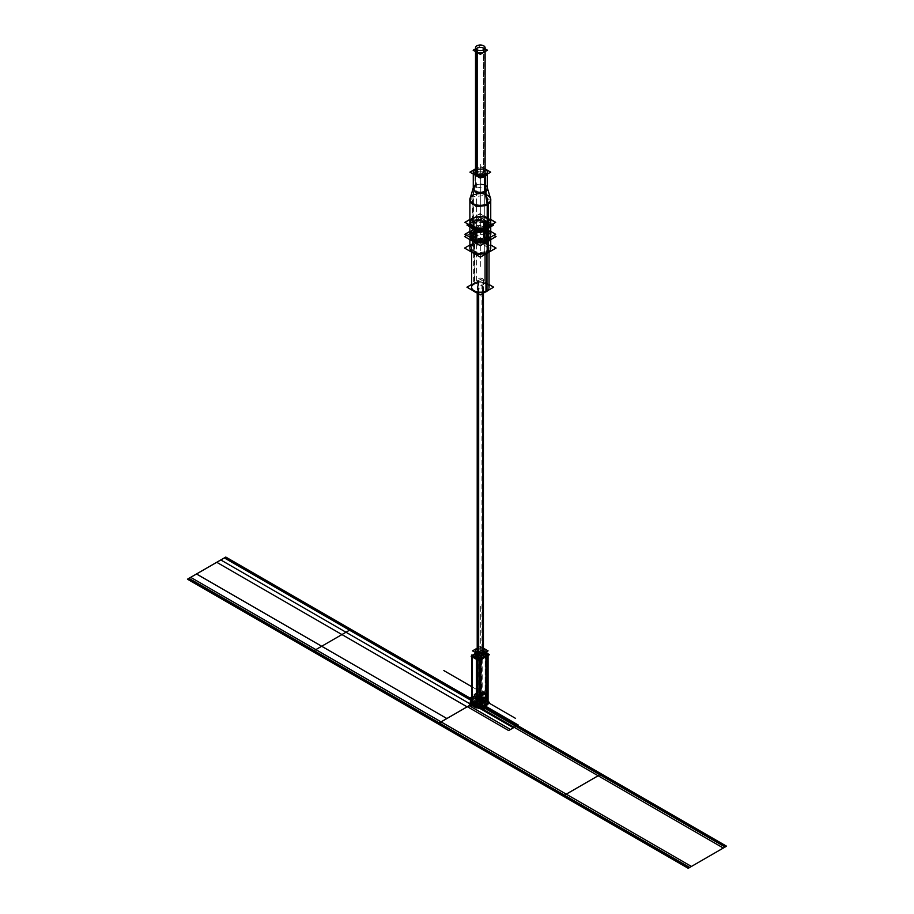 <?xml version="1.0" encoding="UTF-8"?>
<svg xmlns="http://www.w3.org/2000/svg" width="914" height="914" viewBox="0 0 914 914"><rect width="100%" height="100%" fill="white"/><g stroke="black" fill="none" stroke-linecap="round" stroke-linejoin="round"><path stroke-width="0.69" stroke-dasharray="4.57 3.43" d="M469.887 231.436L480.318 225.404L490.738 231.425L480.318 225.404L469.887 231.436M472.938 230.008A10.431 6.021 180 0 0 471.578 230.979A10.431 6.021 180 0 1 472.938 230.008A10.431 6.021 180 0 0 471.578 230.979A10.431 6.021 180 0 1 472.938 230.008A10.431 6.021 180 0 1 487.688 230.008A10.431 6.021 180 0 1 487.688 238.52A10.431 6.021 180 0 0 487.688 230.008A10.431 6.021 180 0 0 472.938 230.008L472.938 218.503A10.431 6.021 0 0 0 469.887 222.765A10.431 6.021 0 0 0 471.864 226.284A10.431 6.021 180 0 1 472.938 218.503A10.431 6.021 180 0 1 487.036 218.16A10.431 6.021 180 0 1 488.807 226.249A10.431 6.021 0 0 0 490.738 222.765A10.431 6.021 0 0 0 484.306 217.201A10.431 6.021 0 0 0 472.938 218.503A10.431 6.021 0 0 0 471.864 226.284A10.431 6.021 180 0 1 472.938 218.503L472.938 230.008A10.431 6.021 180 0 1 487.688 230.008A10.431 6.021 180 0 1 487.688 238.52A10.431 6.021 180 0 0 487.688 230.008A10.431 6.021 180 0 0 472.938 230.008L472.938 218.503A10.431 6.021 180 0 1 487.036 218.16A10.431 6.021 180 0 1 488.807 226.249A10.431 6.021 0 0 0 487.036 218.16A10.431 6.021 0 0 0 472.938 218.503A10.431 6.021 0 0 1 487.036 218.16A10.431 6.021 0 0 1 488.807 226.249M474.138 237.834A8.74 5.038 180 0 1 474.138 230.705A8.74 5.038 180 0 1 486.488 230.705A8.74 5.038 180 0 1 486.488 237.834A8.74 5.038 180 0 1 474.138 237.834A8.74 5.038 0 0 0 486.488 237.834A8.74 5.038 0 0 0 486.488 230.705A8.74 5.038 0 0 0 474.138 230.705A8.74 5.038 0 0 0 474.138 237.834A8.74 5.038 180 0 1 474.138 230.705A8.74 5.038 180 0 1 486.488 230.705A8.74 5.038 180 0 1 486.488 237.834A8.74 5.038 180 0 1 474.138 237.834L474.138 228.626A8.74 5.038 0 0 0 483.655 229.722A8.74 5.038 0 0 0 489.047 225.061A8.74 5.038 0 0 0 486.488 221.496A8.74 5.038 0 0 0 476.971 220.4A8.74 5.038 0 0 0 471.578 225.061A8.74 5.038 0 0 0 474.138 228.626A8.74 5.038 180 0 1 474.138 221.496A8.74 5.038 180 0 1 486.488 221.496A8.74 5.038 180 0 1 486.488 228.626A8.74 5.038 180 0 1 474.138 228.626A8.74 5.038 180 0 1 474.138 221.496A8.74 5.038 180 0 1 486.488 221.496A8.74 5.038 180 0 1 486.488 228.626A8.74 5.038 180 0 1 474.138 228.626A8.74 5.038 0 0 0 486.488 228.626A8.74 5.038 0 0 0 486.488 221.496L486.488 230.705L486.488 221.496A8.74 5.038 0 0 0 474.138 221.496A8.74 5.038 0 0 0 474.138 228.626L474.138 237.834A8.74 5.038 0 0 0 486.488 237.834A8.74 5.038 0 0 0 486.488 230.705A8.74 5.038 0 0 0 474.138 230.705A8.74 5.038 0 0 0 474.138 237.834L474.138 228.626A8.74 5.038 180 0 1 474.138 221.496A8.74 5.038 180 0 1 486.488 221.496A8.74 5.038 180 0 1 486.488 228.626A8.74 5.038 180 0 1 474.138 228.626M475.326 237.137A7.049 4.067 180 0 1 475.326 231.391A7.049 4.067 180 0 1 485.288 231.391A7.049 4.067 180 0 1 485.288 237.137A7.049 4.067 180 0 1 475.326 237.137A7.049 4.067 180 0 1 473.269 234.27A7.049 4.067 180 0 1 477.611 230.511A7.049 4.067 180 0 1 485.288 231.391A7.049 4.067 180 0 1 487.356 234.27A7.049 4.067 180 0 1 483.003 238.028A7.049 4.067 180 0 1 475.326 237.137A7.049 4.067 0 0 0 485.288 237.137A7.049 4.067 0 0 0 485.288 231.391A7.049 4.067 0 0 0 475.326 231.391A7.049 4.067 0 0 0 475.326 237.137A7.049 4.067 180 0 1 475.326 231.391A7.049 4.067 180 0 1 485.288 231.391A7.049 4.067 180 0 1 485.288 237.137A7.049 4.067 180 0 1 475.326 237.137L475.326 227.94A7.049 4.067 0 0 0 485.288 227.94A7.049 4.067 0 0 0 485.288 222.182A7.049 4.067 0 0 0 475.326 222.182A7.049 4.067 0 0 0 475.326 227.94A7.049 4.067 0 0 0 483.003 228.82A7.049 4.067 0 0 0 487.356 225.061A7.049 4.067 0 0 0 485.288 222.182A7.049 4.067 0 0 0 477.611 221.302A7.049 4.067 0 0 0 473.269 225.061A7.049 4.067 0 0 0 475.326 227.94A7.049 4.067 180 0 1 475.326 222.182A7.049 4.067 180 0 1 485.288 222.182A7.049 4.067 180 0 1 485.288 227.94A7.049 4.067 180 0 1 475.326 227.94A7.049 4.067 0 0 0 485.288 227.94A7.049 4.067 0 0 0 485.288 222.182A7.049 4.067 0 0 0 475.326 222.182A7.049 4.067 0 0 0 475.326 227.94A7.049 4.067 0 0 0 485.288 227.94A7.049 4.067 0 0 0 485.288 222.182A7.049 4.067 0 0 0 475.326 222.182A7.049 4.067 0 0 0 475.326 227.94L475.326 237.137A7.049 4.067 180 0 1 475.326 231.391A7.049 4.067 180 0 1 485.288 231.391L485.288 222.182A7.049 4.067 0 0 0 475.326 222.182A7.049 4.067 0 0 0 475.326 227.94A7.049 4.067 0 0 0 485.288 227.94A7.049 4.067 0 0 0 485.288 222.182L485.288 231.391A7.049 4.067 180 0 1 485.288 237.137A7.049 4.067 180 0 1 475.326 237.137A7.049 4.067 180 0 1 475.326 231.391A7.049 4.067 180 0 1 485.288 231.391L485.288 222.182A7.049 4.067 0 0 0 475.326 222.182A7.049 4.067 0 0 0 475.326 227.94A7.049 4.067 0 0 0 485.288 227.94A7.049 4.067 0 0 0 485.288 222.182L485.288 231.391A7.049 4.067 180 0 1 485.288 237.137A7.049 4.067 180 0 1 475.326 237.137L475.326 227.94L475.326 237.137A7.049 4.067 0 0 0 485.288 237.137A7.049 4.067 0 0 0 485.288 231.391A7.049 4.067 0 0 0 475.326 231.391A7.049 4.067 0 0 0 475.326 237.137L475.326 227.94A7.049 4.067 180 0 1 475.326 222.182A7.049 4.067 180 0 1 485.288 222.182A7.049 4.067 180 0 1 485.288 227.94A7.049 4.067 180 0 1 475.326 227.94A7.049 4.067 0 0 0 485.288 227.94A7.049 4.067 0 0 0 485.288 222.182L485.288 231.391A7.049 4.067 180 0 1 485.288 237.137A7.049 4.067 180 0 1 475.326 237.137A7.049 4.067 180 0 1 475.326 231.391A7.049 4.067 180 0 1 485.288 231.391L485.288 222.182A7.049 4.067 0 0 0 475.326 222.182A7.049 4.067 0 0 0 475.326 227.94L475.326 237.137A7.049 4.067 0 0 0 485.288 237.137A7.049 4.067 0 0 0 485.288 231.391A7.049 4.067 0 0 0 475.326 231.391A7.049 4.067 0 0 0 475.326 237.137M483.7 236.909L484.888 236.223L483.7 236.909L484.888 236.223L483.7 236.909L484.888 236.223L483.7 236.909L483.7 227.712L484.888 227.015L483.449 227.369L484.888 227.015L483.7 227.712L484.888 227.015L483.7 227.712L484.888 227.015L483.7 227.712L484.888 227.015L484.888 236.223L484.888 227.015L483.7 227.712L483.7 236.909L484.888 236.223L483.7 236.909L483.7 227.712L484.888 227.015L483.7 227.712L483.7 236.909L484.888 236.223L483.7 236.909L484.888 236.223L484.888 227.015L484.888 236.223L483.7 236.909L484.888 236.223L483.7 236.909L484.888 236.223L484.888 227.015L483.7 227.712L484.888 227.015L483.7 227.712L483.7 236.909L483.7 227.712L484.888 227.015L484.888 236.223L483.7 236.909L485.14 236.566M483.7 232.305L484.888 231.619L483.7 232.305L484.888 231.619L483.7 232.305L484.888 231.619L483.7 232.305L483.7 223.107L485.14 222.765L483.449 222.765L484.888 222.422L483.7 223.107L484.888 222.422L483.7 223.107L484.888 222.422L483.7 223.107L484.888 222.422L484.888 231.619L484.888 222.422L483.7 223.107L483.7 232.305L484.888 231.619L483.7 232.305L483.7 223.107L484.888 222.422L483.7 223.107L483.7 232.305L484.888 231.619L483.7 232.305L484.888 231.619L484.888 222.422L484.888 231.619L483.7 232.305L484.888 231.619L483.7 232.305L484.888 231.619L484.888 222.422L483.7 223.107L484.888 222.422L483.7 223.107L483.7 232.305L483.7 223.107L484.888 222.422L484.888 231.619L483.7 232.305L485.14 231.962M475.726 236.909L476.925 236.223L475.726 236.909L476.925 236.223L475.726 236.909L476.925 236.223L475.726 236.909L475.726 227.712L476.925 227.015L475.486 227.369L476.925 227.015L475.726 227.712L476.925 227.015L475.726 227.712L476.925 227.015L475.726 227.712L476.925 227.015L476.925 236.223L476.925 227.015L475.726 227.712L475.726 236.909L476.925 236.223L475.726 236.909L475.726 227.712L476.925 227.015L475.726 227.712L475.726 236.909L476.925 236.223L475.726 236.909L476.925 236.223L476.925 227.015L476.925 236.223L475.726 236.909L476.925 236.223L475.726 236.909L476.925 236.223L476.925 227.015L475.726 227.712L476.925 227.015L475.726 227.712L475.726 236.909L475.726 227.712L476.925 227.015L476.925 236.223L475.726 236.909L477.177 236.566M470.207 225.792L469.887 222.57A10.431 6.021 0 0 1 473.418 218.012L473.418 229.985A10.431 6.021 0 0 0 469.887 234.498A10.431 6.021 0 0 0 476.628 240.131A10.431 6.021 0 0 0 488.133 238.474M469.887 225.609L469.887 222.536A10.431 6.021 0 0 0 476.628 228.157A10.431 6.021 0 0 0 488.133 226.512L488.133 227.095M482.855 230.145L477.736 230.145M469.887 224.307L472.938 220.057L472.938 218.309L472.938 220.057L484.306 218.743L490.738 224.307L490.418 225.781M474.206 227.643A10.431 6.021 0 0 0 486.351 227.666A10.431 6.021 180 0 1 474.206 227.643A10.431 6.021 0 0 0 486.351 227.666A10.431 6.021 180 0 1 474.206 227.643A10.431 6.021 180 0 0 486.351 227.666M490.738 224.307L490.738 222.57A10.431 6.021 0 0 1 487.208 227.049L487.208 227.632M490.738 225.598L490.738 222.536A10.431 6.021 0 0 0 483.997 216.904A10.431 6.021 0 0 0 472.492 218.549L472.492 230.511A10.431 6.021 0 0 1 483.997 228.866A10.431 6.021 0 0 1 490.738 234.498A10.431 6.021 0 0 1 487.208 239.011M464.963 222.765L480.318 213.899L495.651 222.753M473.338 218.732A9.86 5.69 180 0 0 473.338 226.786A9.86 5.69 180 0 0 487.288 226.786A9.86 5.69 0 0 0 487.288 218.732A9.86 5.69 0 0 0 473.338 218.732A9.86 5.69 180 0 1 487.288 218.732A9.86 5.69 180 0 1 487.288 226.786A9.86 5.69 0 0 0 487.288 218.732A9.86 5.69 0 0 0 473.338 218.732A9.86 5.69 0 0 0 473.338 226.786A9.86 5.69 0 0 0 487.288 226.786A9.86 5.69 0 0 0 487.288 218.732A9.86 5.69 0 0 0 473.338 218.732A9.86 5.69 180 0 1 484.089 217.498A9.86 5.69 180 0 1 490.178 222.765A9.86 5.69 180 0 1 487.288 226.786A9.86 5.69 180 0 1 476.537 228.02A9.86 5.69 180 0 1 470.447 222.765A9.86 5.69 180 0 1 473.338 218.732L473.338 218.275A9.86 5.69 0 0 0 470.447 222.308A9.86 5.69 0 0 0 476.537 227.563A9.86 5.69 0 0 0 487.288 226.329A9.86 5.69 0 0 0 490.178 222.308A9.86 5.69 0 0 0 484.089 217.041A9.86 5.69 0 0 0 473.338 218.275A9.86 5.69 0 0 0 473.338 226.329A9.86 5.69 0 0 0 487.288 226.329A9.86 5.69 0 0 0 487.288 218.275A9.86 5.69 0 0 0 473.338 218.275A9.86 5.69 0 0 0 473.338 226.329A9.86 5.69 0 0 0 487.288 226.329A9.86 5.69 0 0 0 487.288 218.275A9.86 5.69 0 0 0 473.338 218.275A9.86 5.69 0 0 0 473.338 226.329A9.86 5.69 0 0 0 487.288 226.329L487.288 226.786A9.86 5.69 180 0 1 473.338 226.786A9.86 5.69 180 0 1 473.338 218.732A9.86 5.69 0 0 0 473.338 226.786A9.86 5.69 0 0 0 487.288 226.786L487.288 226.329A9.86 5.69 0 0 0 487.288 218.275A9.86 5.69 0 0 0 473.338 218.275L473.338 218.275A9.86 5.69 0 0 0 473.338 226.329A9.86 5.69 0 0 0 487.288 226.329A9.86 5.69 0 0 0 487.288 218.275A9.86 5.69 0 0 0 473.338 218.275M470.447 222.079A9.86 5.69 0 0 1 473.795 217.806L473.795 218.709A9.86 5.69 0 0 0 470.447 222.982A9.86 5.69 0 0 0 476.822 228.306A9.86 5.69 0 0 0 487.71 226.752L487.71 225.849A9.86 5.69 0 0 1 476.822 227.403A9.86 5.69 0 0 1 470.447 222.079L470.447 222.982M490.178 222.079A9.86 5.69 0 0 1 486.831 226.352L486.831 227.255A9.86 5.69 0 0 0 490.178 222.982A9.86 5.69 0 0 0 483.792 217.658A9.86 5.69 0 0 0 472.915 219.223L472.915 218.309A9.86 5.69 0 0 1 483.792 216.755A9.86 5.69 0 0 1 490.178 222.079L490.178 222.982M469.887 219.463L480.318 213.442L490.738 219.463M490.738 199.755A10.431 6.021 0 0 0 484.306 194.191A10.431 6.021 0 0 0 472.938 195.505L472.938 218.046A10.431 6.021 180 0 1 488.133 218.32A10.431 6.021 180 0 0 472.938 218.046L472.938 195.505A10.431 6.021 0 0 0 469.887 199.755M470.447 197.355A10.431 6.021 0 0 1 473.418 194.785L473.418 218.24A10.431 6.021 0 0 0 469.887 222.753A10.431 6.021 0 0 0 471.898 226.306M474.149 227.609A10.431 6.021 0 0 0 486.408 227.643M469.887 199.343L469.887 201.08L472.938 196.83L472.938 195.082L472.938 196.83L484.306 195.516L490.738 201.08L490.738 199.343M490.178 197.355A10.431 6.021 0 0 0 472.492 195.322L472.492 218.777A10.431 6.021 0 0 1 483.997 217.121A10.431 6.021 0 0 1 490.738 222.753A10.431 6.021 0 0 1 488.773 226.272M487.139 203.856L487.253 204.53M484.923 191.049A6.981 4.033 0 0 0 487.185 187.336A6.981 4.033 0 0 0 482.215 184.148A6.981 4.033 0 0 0 475.074 185.359L472.435 195.984A10.488 6.055 0 0 1 483.175 194.156A10.488 6.055 0 0 1 490.647 198.955A10.488 6.055 0 0 1 490.738 199.298L490.738 200.669M472.938 189.015L475.371 185.199L475.017 186.696L487.688 189.015M487.253 187.564A7.049 4.067 0 0 0 482.443 184.377A7.049 4.067 0 0 0 475.326 185.382A7.049 4.067 0 0 0 473.372 187.564M485.106 168.839A7.049 4.067 0 0 0 475.52 168.839A7.049 4.067 0 0 1 475.657 168.77L475.657 185.519A7.049 4.067 0 0 0 473.269 188.57A7.049 4.067 0 0 0 477.816 192.374A7.049 4.067 0 0 0 485.597 191.266L485.54 190.683A6.981 4.033 0 0 1 477.302 191.654A6.981 4.033 0 0 1 473.441 187.336A6.981 4.033 0 0 1 475.703 185.005L473.372 195.436A10.488 6.055 0 0 0 469.967 198.955A10.488 6.055 0 0 0 469.887 199.298L469.887 200.669M488.053 203.342L488.179 203.993M481.164 177.636L479.45 177.636M473.315 174.106L475.326 170.724L475.326 168.987L475.326 170.724L487.299 174.094M484.968 191.3L484.968 191.62A7.049 4.067 0 0 0 487.356 188.57A7.049 4.067 0 0 0 482.798 184.765A7.049 4.067 0 0 0 475.029 185.885L475.029 169.136M485.106 169.17A7.049 4.067 0 0 0 475.52 169.17A7.049 4.067 180 0 1 485.106 169.17A7.049 4.067 0 0 0 475.52 169.17A7.049 4.067 180 0 1 485.106 169.17A7.049 4.067 0 0 0 475.326 169.273L475.326 185.382L475.326 169.273L475.326 185.382L472.938 195.505L475.326 185.382A7.049 4.067 180 0 1 485.597 185.565A7.049 4.067 0 0 0 475.326 185.382A7.049 4.067 0 0 1 485.597 185.565M474.526 169.513L480.318 166.165L486.065 169.478M483.7 170.187A4.787 2.765 0 0 0 476.925 170.187A4.787 2.765 0 0 0 476.925 174.106A4.787 2.765 180 0 1 476.925 170.187A4.787 2.765 180 0 1 483.7 170.187A4.787 2.765 0 0 0 476.925 170.187A4.787 2.765 0 0 0 476.925 174.106A4.787 2.765 0 0 1 476.925 170.187A4.787 2.765 0 0 1 483.7 170.187L483.7 48.259M476.72 173.98L476.72 176.413A4.787 2.765 180 0 0 482.009 177.179A4.787 2.765 180 0 0 485.106 174.585L476.925 176.505L476.925 174.768L485.106 172.815L483.7 170.849L483.7 172.597L485.106 174.551A4.787 2.765 180 0 0 483.483 172.518L483.483 45.7M483.906 45.94L483.906 172.757A4.787 2.765 180 0 0 478.616 172.003A4.787 2.765 180 0 0 475.52 174.585L483.7 172.597L483.7 170.849L475.52 172.815L476.925 174.768L476.925 176.505L475.52 174.551A4.787 2.765 180 0 0 477.142 176.665L477.142 174.22M475.52 48.842L480.307 46.077L485.106 48.842M489.047 224.844A8.74 5.038 0 0 1 483.403 229.563A8.74 5.038 0 0 1 473.76 228.18L473.76 237.823A8.74 5.038 0 0 0 483.403 239.205A8.74 5.038 0 0 0 489.047 234.487A8.74 5.038 0 0 0 486.088 230.705L486.088 221.062A8.74 5.038 0 0 1 489.047 224.844L489.047 234.487M486.488 221.314L486.488 223.039L489.047 226.615L483.655 231.265L474.138 230.179L474.138 228.443L474.138 230.179L471.578 226.615L476.971 221.953L486.488 223.039L486.488 221.314L486.488 230.922L486.488 221.279M471.578 224.844A8.74 5.038 0 0 1 477.222 220.125A8.74 5.038 0 0 1 486.865 221.508L486.865 231.151A8.74 5.038 0 0 0 477.222 229.768A8.74 5.038 0 0 0 471.578 234.487A8.74 5.038 0 0 0 474.537 238.268L474.537 228.626A8.74 5.038 0 0 1 471.578 224.844L471.578 234.487M471.167 227.198L475.303 229.585L471.167 227.198M467.454 225.05L480.296 217.635L493.172 225.073L480.33 232.487L493.172 225.073L480.296 217.635L493.172 225.073L480.33 232.487L493.172 225.073L480.296 217.635L467.454 225.05M473.269 224.844A7.049 4.067 0 0 1 477.816 221.039A7.049 4.067 0 0 1 485.597 222.148L485.597 231.802A7.049 4.067 0 0 0 477.816 230.682A7.049 4.067 0 0 0 473.269 234.487A7.049 4.067 0 0 0 475.657 237.537L475.657 227.894A7.049 4.067 0 0 1 473.269 224.844L473.269 234.487M475.326 227.757L475.326 229.483L473.269 226.615L485.288 223.736L485.288 222.011L485.288 223.736L487.356 226.615L475.326 229.483L475.326 227.757M487.356 224.844A7.049 4.067 0 0 1 482.798 228.649A7.049 4.067 0 0 1 475.029 227.529L475.029 237.183A7.049 4.067 0 0 0 482.798 238.291A7.049 4.067 0 0 0 487.356 234.487A7.049 4.067 0 0 0 484.968 231.436L484.968 221.794A7.049 4.067 0 0 1 487.356 224.844L487.356 234.487M485.14 227.14L483.54 227.358L483.54 237.012L485.14 236.795L484.671 226.706L485.14 236.795M484.888 228.569L483.7 229.254L484.888 228.569L484.888 226.832L485.14 228.911L485.14 227.186M483.7 229.254L483.449 227.186M483.449 227.14L485.048 226.923L485.048 236.566L483.449 236.795L483.917 237.229L483.449 227.14L483.449 236.795M484.888 223.964L483.7 224.65L484.888 223.964L484.888 222.239L485.14 224.307L485.14 222.582L483.54 222.753L483.54 232.407L485.14 232.19L484.671 222.102L485.14 232.19M483.7 224.65L483.449 232.19L485.048 231.973L485.048 222.319L483.449 222.536L483.449 232.19M477.177 227.14L475.566 227.358L475.566 237.012L477.177 236.795L476.708 226.706L477.177 236.795M476.925 228.569L475.726 229.254L476.925 228.569L476.925 226.832L477.177 228.911L477.177 227.186M475.726 229.254L475.486 227.186M475.486 227.14L477.085 226.923L477.085 236.566L475.486 236.795L475.954 237.229L475.486 227.14L475.486 236.795M471.144 703.94L481.701 697.85L488.065 701.518M487.562 702.866L485.574 701.712L485.574 654.047L485.574 701.712L487.562 702.866L485.574 701.712L487.562 702.866L485.574 701.712L485.574 654.047L486.397 653.567L485.574 654.047L485.574 701.712L487.562 702.866L485.574 701.712L486.488 701.187L481.701 698.422L472.138 703.94L476.16 701.621L471.647 699.016L476.16 701.621L471.647 699.016L476.16 701.621L472.138 703.94L476.16 701.621L472.138 703.94L476.16 701.621L472.138 703.94L476.16 701.621L471.647 699.016M476.423 706.419L477.416 706.419M471.647 695.988L484.294 696.925L471.647 695.988L484.294 696.925L471.647 695.988L484.294 696.925L479.336 707.036L479.839 707.322L479.336 707.036L479.839 707.322L479.336 707.036L484.294 696.925L479.336 707.036L484.294 696.925L479.336 707.036L480.33 707.036M471.647 705.185L482.204 699.084L482.204 649.511L475.52 653.373M482.775 705.631L476 701.712L482.775 705.631L476 701.712L482.786 705.619L476 701.712L482.786 705.619L476 701.712L472.138 703.94L481.701 698.422L486.488 701.187L481.701 698.422L481.701 650.757L481.701 698.422L486.488 701.187L481.701 698.422L486.488 701.187L486.488 653.51L486.488 701.187L485.574 701.712L486.488 701.187L485.574 701.712L486.488 701.187L485.574 701.712L486.488 701.187L486.488 653.51L485.665 653.042L486.488 653.51L486.488 701.187L481.701 698.422L481.701 650.757L485.106 652.71L481.701 650.757L475.52 654.321L481.701 650.757L481.701 698.422L472.138 703.94L474.709 702.466L471.647 700.684M472.138 656.846L472.972 655.795M478.056 694.114A2.251 1.302 120 0 1 478.399 695.92A2.251 1.302 120 0 1 476.925 697.908L476.125 697.451A2.251 1.302 -60 0 0 477.725 694.686A2.251 1.302 -60 0 0 476.125 693.772A2.251 1.302 120 0 0 474.537 696.537A2.251 1.302 120 0 0 476.125 697.451A2.251 1.302 120 0 0 477.725 694.686A2.251 1.302 120 0 0 476.125 693.772A2.251 1.302 -60 0 1 477.725 694.686A2.251 1.302 -60 0 1 476.125 697.451L476.925 697.908L476.125 697.451A2.251 1.302 -60 0 1 474.537 696.537A2.251 1.302 -60 0 1 476.125 693.772L476.925 694.229A2.251 1.302 120 0 0 475.326 696.994A2.251 1.302 120 0 0 476.925 697.908A2.251 1.302 120 0 0 478.513 695.154A2.251 1.302 120 0 0 476.925 694.229L476.125 693.772A2.251 1.302 120 0 0 474.537 696.537A2.251 1.302 120 0 0 476.125 697.451A2.251 1.302 120 0 0 477.725 694.686A2.251 1.302 120 0 0 476.125 693.772A2.251 1.302 -60 0 1 477.257 693.657A2.251 1.302 -60 0 1 477.599 695.463A2.251 1.302 -60 0 1 476.125 697.451A2.251 1.302 -60 0 1 475.006 697.565A2.251 1.302 -60 0 1 474.652 695.76A2.251 1.302 -60 0 1 476.125 693.772L476.925 694.229A2.251 1.302 120 0 0 475.326 696.994A2.251 1.302 120 0 0 476.925 697.908A2.251 1.302 120 0 0 478.513 695.154A2.251 1.302 120 0 0 476.925 694.229A2.251 1.302 120 0 0 475.326 696.994A2.251 1.302 120 0 0 476.925 697.908A2.251 1.302 120 0 0 478.513 695.154A2.251 1.302 120 0 0 476.925 694.229A2.251 1.302 120 0 0 475.326 696.994A2.251 1.302 120 0 0 476.925 697.908A2.251 1.302 120 0 0 478.513 695.154A2.251 1.302 120 0 0 476.925 694.229A2.251 1.302 120 0 0 475.451 696.217A2.251 1.302 120 0 0 475.794 698.022M481.701 650.174L486.991 653.224L481.701 650.174L471.144 656.275L481.701 650.174M485.106 652.71L481.701 650.757L485.106 652.71L481.701 650.757L476.925 653.51A4.787 2.765 180 0 0 476.468 653.818A4.787 2.765 180 0 1 476.925 653.51A4.787 2.765 180 0 1 483.7 653.51L483.7 648.917A4.787 2.765 0 0 0 477.679 648.552A4.787 2.765 0 0 1 483.7 648.917L483.7 653.51A4.787 2.765 180 0 0 476.925 653.51L475.52 654.321L476.925 653.51A4.787 2.765 180 0 1 483.7 653.51A4.787 2.765 180 0 0 476.925 653.51L475.52 654.321M483.163 648.072L483.163 653.818A4.787 2.765 180 0 1 485.106 656.046L485.106 655.475A4.787 2.765 180 0 1 483.7 657.429A4.787 2.765 180 0 0 485.094 655.669A4.787 2.765 180 0 1 483.7 657.429A4.787 2.765 180 0 1 480.661 658.229A4.787 2.765 180 0 0 483.7 657.429A4.787 2.765 180 0 1 476.925 657.429L476.925 657.429M487.562 655.772L486.739 654.721M476.423 658.754L476.925 659.611L476.423 658.754L477.416 658.754L476.925 659.611L476.423 658.754L477.416 658.754M479.336 659.371L479.839 660.228L479.336 659.371L480.33 659.371L479.839 660.228L479.336 659.371L480.33 659.371M478.765 658.091A4.787 2.765 180 0 1 477.348 657.646A4.787 2.765 180 0 0 478.765 658.091A4.787 2.765 180 0 1 477.348 657.646A4.787 2.765 180 0 0 478.765 658.091M485.814 652.173L481.21 649.511L481.21 699.084L486.991 702.42L486.991 652.847M486.991 652.276L486.991 701.849L485.071 702.957L485.106 653.361M488.065 704.1L485.071 702.375L485.106 652.813M487.562 703.814L488.065 653.956M483.7 701.826A2.251 1.302 -60 0 1 482.101 700.901A2.251 1.302 -60 0 1 483.7 698.136A2.251 1.302 -60 0 1 485.288 699.061A2.251 1.302 -60 0 1 483.7 701.826A2.251 1.302 -60 0 1 482.101 700.901A2.251 1.302 -60 0 1 483.7 698.136A2.251 1.302 -60 0 1 485.288 699.061A2.251 1.302 -60 0 1 483.7 701.826A2.251 1.302 -60 0 1 482.101 700.901A2.251 1.302 -60 0 1 483.7 698.136A2.251 1.302 -60 0 1 485.288 699.061A2.251 1.302 -60 0 1 483.7 701.826A2.251 1.302 -60 0 1 482.101 700.901A2.251 1.302 -60 0 1 483.7 698.136L483.7 698.136A2.251 1.302 -60 0 1 485.288 699.061A2.251 1.302 -60 0 1 483.7 701.826L484.1 702.055M480.33 708.567L477.348 706.842L477.348 657.269M477.839 658.503L477.839 660.136M476.423 707.95L478.342 706.842L478.342 657.269M472.138 704.9L471.647 655.03M476.114 696.788L485.083 701.963L476.114 696.788A2.251 1.302 -60 0 1 474.503 697.279A2.251 1.302 -60 0 1 474.275 695.154A2.251 1.302 -60 0 1 476.114 693.292L485.083 698.467L476.114 693.292A2.251 1.302 -60 0 0 474.275 695.154A2.251 1.302 -60 0 0 474.503 697.279L483.472 702.455L474.503 697.279A2.251 1.302 -60 0 0 476.114 696.788M477.039 694.297C479.096 694.343 479.096 695.565 477.039 697.976L475.92 698.09L477.039 697.976C474.983 697.942 474.983 696.708 477.039 694.297L477.108 694.343C475.052 696.754 475.052 697.976 477.108 698.022C479.164 695.6 479.164 694.377 477.108 694.343L478.239 694.229L477.108 694.343M475.143 693.852L484.1 699.027L475.143 693.852A2.251 1.302 -60 0 1 476.754 693.372A2.251 1.302 -60 0 1 476.994 695.497A2.251 1.302 -60 0 1 475.143 697.359L484.1 702.535L475.143 697.359A2.251 1.302 -60 0 0 476.994 695.497A2.251 1.302 -60 0 0 476.754 693.372L485.722 698.547L476.754 693.372A2.251 1.302 -60 0 0 475.143 693.852M474.035 694.4L478.216 691.989L478.216 696.822L474.035 699.233L474.035 694.4M484.58 693.646L484.169 693.406A1.405 0.811 120 0 0 483.997 692.138A1.405 0.811 120 0 0 482.695 692.778A1.405 0.811 120 0 0 482.421 694.412L482.832 694.651M482.706 694.172L482.295 693.932A1.405 0.811 -60 0 1 483.3 692.206A1.405 0.811 -60 0 1 484.294 692.789L484.294 692.789A1.405 0.811 -60 0 1 483.3 694.514A1.405 0.811 -60 0 1 482.306 693.932L482.306 693.932A1.405 0.811 -60 0 1 483.3 692.206A1.405 0.811 -60 0 1 484.294 692.789A1.405 0.811 -60 0 1 483.3 694.514A1.405 0.811 -60 0 1 482.306 693.932A1.405 0.811 -60 0 1 482.923 692.515A1.405 0.811 -60 0 1 484.009 692.138L484.409 692.378M482.832 693.555L482.421 693.315A1.405 0.811 120 0 0 482.592 694.571A1.405 0.811 120 0 0 483.894 693.932A1.405 0.811 120 0 0 484.169 692.298L484.58 692.538M484.694 693.018L484.294 692.789A1.405 0.811 -60 0 1 483.3 694.514A1.405 0.811 -60 0 1 482.306 693.932A1.405 0.811 -60 0 1 483.3 692.206A1.405 0.811 -60 0 1 484.294 692.789A1.405 0.811 -60 0 1 483.677 694.206A1.405 0.811 -60 0 1 482.592 694.583L481.461 693.932M484.797 694.229L484.797 690.778L481.804 692.504L481.804 695.954L484.797 694.229M485.106 656.046A4.787 2.765 180 0 1 481.815 658.674A4.787 2.765 180 0 1 476.468 657.692L476.468 657.12M476.468 653.133L476.468 651.945M485.106 655.864L483.7 652.459L483.7 653.91L483.7 652.459L475.52 654.413L475.52 655.864M477.211 648.175L480.307 646.381L483.415 648.175M482.501 649.603A3.096 1.794 180 0 0 478.125 649.603A3.096 1.794 180 0 0 478.125 652.139A3.096 1.794 180 0 1 478.125 649.603A3.096 1.794 180 0 1 482.501 649.603A3.096 1.794 180 0 0 478.125 649.603A3.096 1.794 180 0 0 478.125 652.139L478.125 659.405L477.211 658.103L482.501 656.846L482.501 655.098L477.211 656.366L478.125 659.371L478.125 657.634L483.415 656.366L482.501 655.098L483.415 658.103L478.125 659.371L478.125 652.139A3.096 1.794 180 0 1 478.125 649.603A3.096 1.794 180 0 1 482.501 649.603L482.501 285.911A3.096 1.794 0 0 0 478.125 285.911A3.096 1.794 0 0 0 478.125 288.447A3.096 1.794 0 0 0 482.501 288.447A3.096 1.794 0 0 0 482.501 285.911A3.096 1.794 0 0 0 478.125 285.911A3.096 1.794 0 0 0 478.125 288.447A3.096 1.794 0 0 0 482.501 288.447A3.096 1.794 0 0 0 482.501 285.911L482.501 649.603L482.501 285.911A3.096 1.794 0 0 0 478.125 285.911A3.096 1.794 0 0 0 478.125 288.447A3.096 1.794 0 0 0 482.501 288.447A3.096 1.794 0 0 0 482.501 285.911A3.096 1.794 0 0 0 478.125 285.911A3.096 1.794 0 0 0 478.125 288.447A3.096 1.794 0 0 0 482.501 288.447A3.096 1.794 0 0 0 482.501 285.911M475.52 652.585L475.52 650.3A4.787 2.765 180 0 1 478.81 647.672A4.787 2.765 180 0 1 484.157 648.643L484.157 654.401A4.787 2.765 180 0 0 478.81 653.419A4.787 2.765 180 0 0 475.52 656.046A4.787 2.765 180 0 0 477.451 658.263L477.451 657.326M477.451 653.704L477.451 652.516M477.679 651.819L477.679 659.085A3.096 1.794 180 0 0 481.164 659.862A3.096 1.794 180 0 0 483.415 658.137A3.096 1.794 180 0 0 481.952 656.629L481.952 278.393A3.096 1.794 180 0 1 483.415 279.913A3.096 1.794 180 0 1 481.164 281.626A3.096 1.794 180 0 1 477.679 280.861L477.679 292.777M471.578 284.517L480.307 279.478L489.047 284.517M474.138 283.614A8.74 5.038 180 0 1 486.488 283.614A8.74 5.038 180 0 1 486.488 290.743A8.74 5.038 180 0 0 486.488 283.614A8.74 5.038 180 0 0 474.138 283.614L474.138 244.506A8.74 5.038 0 0 0 471.578 248.071A8.74 5.038 0 0 0 476.971 252.732A8.74 5.038 0 0 0 486.488 251.636A8.74 5.038 0 0 0 489.047 248.071A8.74 5.038 0 0 0 483.655 243.41A8.74 5.038 0 0 0 474.138 244.506A8.74 5.038 0 0 0 474.138 251.636A8.74 5.038 0 0 0 486.488 251.636A8.74 5.038 0 0 0 486.488 244.506A8.74 5.038 0 0 0 474.138 244.506A8.74 5.038 0 0 0 474.138 251.636A8.74 5.038 0 0 0 486.488 251.636A8.74 5.038 0 0 0 486.488 244.506A8.74 5.038 0 0 0 474.138 244.506L474.138 283.614A8.74 5.038 180 0 1 486.488 283.614A8.74 5.038 180 0 1 486.488 290.743A8.74 5.038 180 0 0 486.488 283.614A8.74 5.038 180 0 0 474.138 283.614L474.138 244.506A8.74 5.038 0 0 0 474.138 251.636A8.74 5.038 0 0 0 486.488 251.636A8.74 5.038 0 0 0 486.488 244.506A8.74 5.038 0 0 0 474.138 244.506A8.74 5.038 0 0 0 474.138 251.636A8.74 5.038 0 0 0 486.488 251.636L486.488 253.589L486.488 251.636A8.74 5.038 0 0 0 486.488 244.506A8.74 5.038 0 0 0 474.138 244.506M489.047 249.065L486.488 252.63L476.971 253.726L471.578 249.065L474.138 245.5L474.138 243.752L474.138 245.5L483.655 244.404L489.047 249.065L489.047 247.317A8.74 5.038 0 0 1 485.974 251.133L485.974 253.886M489.047 252.115L489.047 247.283A8.74 5.038 0 0 0 483.323 242.553A8.74 5.038 0 0 0 473.658 244.015L473.658 284.7A8.74 5.038 0 0 1 483.323 283.226A8.74 5.038 0 0 1 489.047 287.967A8.74 5.038 0 0 1 487.79 290.572M486.488 252.63L486.488 250.893L486.488 252.63M471.578 249.065L471.578 247.317A8.74 5.038 0 0 1 474.652 243.444L474.652 284.117A8.74 5.038 0 0 0 471.578 287.967A8.74 5.038 0 0 0 472.835 290.572M471.578 252.115L471.578 247.283A8.74 5.038 0 0 0 477.291 252.024A8.74 5.038 0 0 0 486.968 250.55L486.968 253.315M475.794 292.274A8.74 5.038 0 0 0 484.831 292.274M469.887 244.998L480.307 238.988L490.738 244.998M490.738 236.566A10.431 6.021 0 0 0 484.306 231.002A10.431 6.021 0 0 0 472.938 232.305L472.938 243.81A10.431 6.021 180 0 1 487.688 243.81A10.431 6.021 180 0 1 487.688 252.321A10.431 6.021 180 0 0 487.688 243.81A10.431 6.021 180 0 0 472.938 243.81L472.938 232.305A10.431 6.021 0 0 0 469.887 236.566M487.173 240.531L487.173 241.696M490.51 237.229A10.431 6.021 0 0 0 490.738 235.995A10.431 6.021 0 0 0 483.974 230.351A10.431 6.021 0 0 0 472.458 232.03L472.458 244.689A10.431 6.021 0 0 1 483.974 243.01A10.431 6.021 0 0 1 490.738 248.642A10.431 6.021 0 0 1 487.699 252.892A10.431 6.021 0 0 0 488.167 252.607M487.173 253.178A10.431 6.021 0 0 0 487.676 252.904A10.431 6.021 0 0 1 472.949 252.904A10.431 6.021 0 0 1 469.887 248.642A10.431 6.021 0 0 1 473.452 244.107L473.452 231.459A10.431 6.021 0 0 0 469.887 235.995A10.431 6.021 0 0 0 470.116 237.24M470.767 240.142L469.887 237.72L472.938 233.47L472.938 231.813L472.938 233.47L484.306 232.156L490.738 237.72L489.858 240.142M487.688 241.982L487.688 240.325L487.688 241.982M478.148 241.879A10.431 6.021 0 0 0 482.455 241.879M488.167 239.948L488.167 241.125M484.5 243.227L476.114 243.227M479.324 242.553A10.431 6.021 0 0 0 481.278 242.564A10.431 6.021 180 0 1 479.324 242.553A10.431 6.021 0 0 0 481.278 242.564A10.431 6.021 180 0 1 479.324 242.553A10.431 6.021 180 0 0 481.278 242.564M466.757 235.309L480.307 227.483L493.857 235.298M472.938 232.305A10.431 6.021 180 0 0 469.933 237.137A10.431 6.021 180 0 1 472.938 232.305A10.431 6.021 180 0 1 484.74 231.116A10.431 6.021 180 0 1 490.692 237.126A10.431 6.021 0 0 0 484.74 231.116A10.431 6.021 0 0 0 472.938 232.305A10.431 6.021 0 0 0 469.933 237.137A10.431 6.021 180 0 1 472.938 232.305A10.431 6.021 180 0 1 484.74 231.116A10.431 6.021 180 0 1 490.692 237.126A10.431 6.021 0 0 0 484.74 231.116A10.431 6.021 0 0 0 472.938 232.305L472.938 243.81A10.431 6.021 180 0 1 487.688 243.81A10.431 6.021 180 0 1 487.688 252.321A10.431 6.021 180 0 0 487.688 243.81A10.431 6.021 180 0 0 472.938 243.81M474.138 233.001A8.74 5.038 0 0 1 486.488 233.001A8.74 5.038 0 0 1 486.488 240.131A8.74 5.038 0 0 0 486.488 233.001A8.74 5.038 0 0 0 474.138 233.001A8.74 5.038 0 0 0 472.207 238.451A8.74 5.038 180 0 1 474.138 233.001L474.138 221.496A8.74 5.038 0 0 0 471.578 225.061A8.74 5.038 0 0 0 476.971 229.722A8.74 5.038 0 0 0 486.488 228.626A8.74 5.038 0 0 0 489.047 225.061A8.74 5.038 0 0 0 483.655 220.4A8.74 5.038 0 0 0 474.138 221.496A8.74 5.038 0 0 0 474.138 228.626A8.74 5.038 0 0 0 486.488 228.626A8.74 5.038 0 0 0 486.488 221.496A8.74 5.038 0 0 0 474.138 221.496A8.74 5.038 0 0 0 474.138 228.626A8.74 5.038 0 0 0 486.488 228.626A8.74 5.038 0 0 0 486.488 221.496A8.74 5.038 0 0 0 474.138 221.496L474.138 233.001A8.74 5.038 0 0 0 472.207 238.451A8.74 5.038 180 0 1 474.138 233.001A8.74 5.038 180 0 1 486.488 233.001A8.74 5.038 180 0 1 486.488 240.131A8.74 5.038 0 0 0 486.488 233.001A8.74 5.038 0 0 0 474.138 233.001L474.138 221.496A8.74 5.038 0 0 0 474.138 228.626A8.74 5.038 0 0 0 486.488 228.626A8.74 5.038 0 0 0 486.488 221.496A8.74 5.038 0 0 0 474.138 221.496A8.74 5.038 0 0 0 474.138 228.626A8.74 5.038 0 0 0 486.488 228.626L486.488 239.342L486.488 228.626A8.74 5.038 0 0 0 486.488 221.496A8.74 5.038 0 0 0 474.138 221.496M477.039 241.239A8.74 5.038 0 0 0 483.552 241.25A8.74 5.038 180 0 1 477.039 241.239A8.74 5.038 0 0 0 483.552 241.25A8.74 5.038 180 0 1 477.039 241.239M485.974 240.405L485.974 240.988A8.74 5.038 0 0 0 489.047 237.137A8.74 5.038 0 0 0 483.323 232.407A8.74 5.038 0 0 0 473.658 233.87L473.658 221.222A8.74 5.038 0 0 1 483.323 219.76A8.74 5.038 0 0 1 489.047 224.49A8.74 5.038 0 0 1 485.974 228.329L485.974 239.548M474.138 221.005L474.138 222.65L483.655 221.554L489.047 226.215L486.488 229.78L486.488 228.134L486.488 229.78L476.971 230.876L471.578 226.215L474.138 222.65L474.138 221.005M486.968 239.125L486.968 227.757A8.74 5.038 0 0 1 477.291 229.22A8.74 5.038 0 0 1 471.578 224.49A8.74 5.038 0 0 1 474.652 220.651L474.652 233.298A8.74 5.038 0 0 0 471.578 237.137A8.74 5.038 0 0 0 477.291 241.879A8.74 5.038 0 0 0 486.968 240.405L486.968 239.834M480.307 217.361L492.657 224.49L480.307 217.361L467.957 224.49L480.307 217.361L492.657 224.49L480.307 217.361L467.957 224.49L480.307 217.361M472.172 228.066L473.795 229.014L472.172 228.066M488.453 228.066L480.307 232.773L488.453 228.066M487.356 234.841A7.049 4.067 180 0 0 484.774 231.688L484.774 221.337A7.049 4.067 180 0 1 487.356 224.49A7.049 4.067 180 0 1 482.683 228.317A7.049 4.067 180 0 1 474.857 227.06L474.857 237.412A7.049 4.067 180 0 0 482.683 238.668A7.049 4.067 180 0 0 487.356 234.841L487.356 224.49M475.326 237.617L475.326 236.006L487.356 233.127L485.288 230.248L485.288 231.859L485.288 230.248L473.269 233.127L475.326 236.006L475.326 237.617M473.269 234.841A7.049 4.067 180 0 0 475.851 237.983L475.851 227.632A7.049 4.067 180 0 1 473.269 224.49A7.049 4.067 180 0 1 477.942 220.662A7.049 4.067 180 0 1 485.768 221.919L485.768 232.27A7.049 4.067 180 0 0 477.942 231.013A7.049 4.067 180 0 0 473.269 234.841L473.269 224.49M480.296 227.929L491.286 234.281L480.33 240.599L469.339 234.258L480.296 227.929M484.34 237.629L484.34 227.278L483.449 226.786L485.14 226.786L483.449 226.763L483.449 237.114L485.14 237.16L485.14 226.809L484.26 226.306L484.26 236.657L485.14 237.137L483.449 237.137L483.449 226.786L483.449 237.137L484.34 237.629M484.888 236.692L484.888 235.081L483.7 235.778L483.7 237.389L483.7 235.778L484.888 235.081L484.888 236.692M483.449 237.034L483.7 235.778M483.449 236.566L484.888 236.223M485.14 237.034L484.888 235.081M476.365 237.629L476.365 227.278L475.486 226.786L477.177 226.786L475.486 226.763L475.486 237.114L477.177 237.137L477.165 226.809L476.285 226.306L476.285 236.657L477.177 237.137L475.486 237.137L475.486 226.786L475.486 237.137L476.365 237.629M476.925 236.692L476.925 235.081L475.726 235.778L475.726 237.389L475.726 235.778L476.925 235.081L476.925 236.692M475.486 237.034L475.726 235.778M475.486 236.566L476.925 236.223M477.177 237.034L476.925 235.081M484.34 233.024L484.34 222.673L483.449 222.193L485.14 222.193L483.449 222.171L483.449 232.544L485.14 232.567L485.14 222.216L484.26 221.702L484.26 232.053L485.14 232.544L483.449 232.544L483.449 222.193L483.449 232.544L484.34 233.024M484.888 232.099L484.888 230.488L483.7 231.173L483.7 232.784L483.7 231.173L484.888 230.488L484.888 232.099M483.449 232.442L483.7 231.173M483.449 231.962L484.888 231.619M485.14 232.442L484.888 230.488M478.673 292.914L478.673 281.421A3.096 1.794 180 0 1 477.211 279.913A3.096 1.794 180 0 1 479.462 278.187A3.096 1.794 180 0 1 482.935 278.964L482.935 657.189A3.096 1.794 180 0 0 479.462 656.423A3.096 1.794 180 0 0 477.211 658.137A3.096 1.794 180 0 0 478.673 659.657L478.673 652.39M487.688 204.302L487.608 203.605M486.374 194.853A10.431 6.021 0 0 0 472.938 195.505A10.431 6.021 180 0 1 486.374 194.853A10.431 6.021 0 0 0 472.938 195.505L475.326 185.382M470.744 697.622C478.33 692.801 491.446 700.375 483.106 704.751L477.873 706.202L483.106 697.622L471.647 697.165L483.106 697.622L471.647 697.165L483.106 697.622L477.873 706.202M477.793 706.202L476.057 706.202M473.532 704.751L481.907 704.054C488.636 700.524 478.056 694.423 471.944 698.307L481.907 698.307L471.647 698.49M480.307 698.536L481.507 699.233L480.307 698.536M480.307 703.14L481.507 703.826L480.307 703.14C473.681 704.363 471.43 703.06 473.532 699.233L472.344 698.536L473.532 699.233C480.17 698.01 482.421 699.313 480.307 703.14L480.307 657.132L480.307 703.14M480.307 169.044L480.307 215.053L480.307 169.044M472.938 218.275L472.938 230.237L472.938 218.275M471.864 226.284A10.431 6.021 180 0 1 472.938 218.503L472.938 195.048L472.938 218.492M471.647 696.377L483.894 697.154L478.867 706.762L483.894 697.154L471.647 696.377M473.338 218.058L473.338 218.96L473.338 218.058M472.938 218.046A10.431 6.021 180 0 1 488.133 218.32A10.431 6.021 180 0 0 472.938 218.046L472.938 195.505M480.307 164.292L480.307 210.3L480.307 164.292M475.383 185.176L472.892 195.699L475.383 185.176M475.326 168.953L475.326 185.702L475.326 168.953M471.944 704.054C478.056 707.95 488.636 701.838 481.907 698.307C488.636 701.838 478.056 707.95 471.944 704.054L471.944 704.054M480.307 234.27L480.307 188.25L480.307 234.27M476.925 176.539L476.925 174.106L476.925 176.539M482.935 705.539L476.16 701.621L482.935 705.539L476.16 701.621L472.138 703.94L475.12 702.226L471.647 700.227L475.12 702.226L472.138 703.94L481.701 698.422L472.138 703.94L481.701 698.422L472.138 703.94L476.925 701.187L483.7 701.187C485.551 702.489 485.551 703.791 483.7 705.094L476.925 701.187L472.138 703.94L476.925 701.187L474.937 702.329L481.701 706.248L474.937 702.329L476.925 701.187L472.138 703.94L472.938 703.483L477.725 706.248M473.532 703.14C480.17 704.363 482.421 703.06 480.307 699.233C473.681 698.01 471.43 699.313 473.532 703.14L472.344 703.826L473.532 703.14M486.488 230.705L486.488 221.496M480.307 703.826L481.507 703.14L480.307 703.826M480.307 699.233L481.507 698.536L480.307 699.233M485.288 221.965L485.288 231.608L485.288 221.965M484.294 236.566L484.294 282.575L484.294 236.566M484.888 226.798L484.888 236.44L484.888 226.798M484.294 231.962L484.294 277.982L484.294 231.962M484.888 222.193L484.888 231.848L484.888 222.193M476.331 236.566L476.331 282.575L476.331 236.566M476.925 226.798L476.925 236.44L476.925 226.798M486.488 701.187L486.488 653.51L485.665 653.042M485.574 701.712L485.574 654.047L486.397 653.567M476.925 652.825L476.925 653.396M478.125 293.623L478.125 288.447M487.688 241.399L487.688 240.828M474.972 705.585C478.091 705.002 479.153 705.619 478.159 707.425M485.094 655.669A4.787 2.765 180 0 1 483.7 657.429A4.787 2.765 180 0 1 480.661 658.229A4.787 2.765 180 0 0 483.7 657.429A4.787 2.765 180 0 0 485.094 655.669M476.925 653.51A4.787 2.765 180 0 0 476.468 653.818A4.787 2.765 180 0 1 476.925 653.51A4.787 2.765 180 0 1 483.7 653.51L483.7 648.917A4.787 2.765 0 0 0 477.679 648.552A4.787 2.765 0 0 1 483.7 648.917M483.7 705.094L476.925 705.094C475.063 703.791 475.063 702.489 476.925 701.187L483.7 705.094M481.701 698.422L481.701 650.757M475.269 705.745L475.897 705.048C479.016 704.477 480.079 705.094 479.085 706.888M479.839 660.228L479.839 659.657M476.925 659.611L476.925 659.04M475.726 695.383L483.472 699.85L475.726 695.383M475.634 697.165L484.591 702.34L475.634 697.165M476.125 693.772A2.251 1.302 120 0 0 474.537 696.537A2.251 1.302 120 0 0 476.125 697.451M475.326 702.101C478.445 702.683 479.507 702.066 478.513 700.261C475.394 699.69 474.332 700.307 475.326 702.101C478.445 702.683 479.507 702.066 478.513 700.261C475.394 699.69 474.332 700.307 475.326 702.101M483.7 693.589L471.647 686.631L483.7 693.589M482.306 693.932A1.405 0.811 -60 0 1 483.3 692.206A1.405 0.811 -60 0 1 484.294 692.789A1.405 0.811 -60 0 1 483.3 694.514A1.405 0.811 -60 0 1 482.306 693.932M475.931 701.758C477.873 702.112 478.536 701.735 477.919 700.604C475.966 700.25 475.303 700.638 475.931 701.758M480.307 650.871L480.307 604.851L480.307 650.871M483.7 701.187C477.074 699.964 474.812 701.266 476.925 705.094C483.552 706.316 485.814 705.014 483.7 701.187L484.888 700.49L483.7 701.187M482.501 701.872C483.872 704.351 482.409 705.197 478.125 704.408C476.754 701.929 478.216 701.084 482.501 701.872M478.125 292.846L478.125 281.169L478.125 292.846M474.732 699.918C479.016 699.13 480.478 699.975 479.119 702.455C474.823 703.243 473.372 702.398 474.732 699.918M480.307 221.953L480.307 267.973L480.307 221.953M474.138 243.718L474.138 284.403L474.138 243.718M486.488 253.589L486.488 251.636M472.938 231.733L472.938 244.392L472.938 231.733M474.138 220.925L474.138 233.573L474.138 220.925M486.488 239.342L486.488 228.626M488.065 700.81L474.138 699.576L471.647 702.512M485.288 700.261L487.356 702.992L485.288 700.261C479.176 696.377 468.596 702.489 475.326 706.019C468.596 702.478 479.176 696.377 485.288 700.261M476.925 705.094L475.726 705.779L476.925 705.094M480.307 225.061L480.307 179.053L480.307 225.061M475.326 237.72L475.326 227.369L475.326 237.72M481.484 706.373L474.709 702.466L472.138 703.94L474.709 702.466L472.138 703.94L474.709 702.466L481.484 706.373M484.294 227.369L484.294 181.349L484.294 227.369M483.7 237.491L483.7 227.129L483.7 237.491M476.331 227.369L476.331 181.349L476.331 227.369M475.726 237.491L475.726 227.129L475.726 237.491M484.294 222.765L484.294 176.745L484.294 222.765M483.7 232.887L483.7 222.536L483.7 232.887M470.447 223.45L470.447 222.525M490.178 222.525L490.178 223.45M473.269 171.821L473.269 174.071M473.269 173.603L473.269 171.866M487.356 171.821L487.356 174.06M487.356 173.603L487.356 171.866M485.106 174.551L485.106 172.815M475.52 174.551L475.52 172.815M489.047 226.615L489.047 224.878M471.578 226.615L471.578 224.878M473.269 226.615L473.269 224.878M487.356 226.615L487.356 224.878M484.386 692.355L482.878 691.487M485.106 652.585L485.106 650.3M475.52 656.046L475.52 655.475M483.415 658.137L483.415 656.526M483.415 292.674L483.415 279.913M483.415 656.366L483.415 658.103M490.738 235.995L490.738 239.639M490.738 237.72L490.738 236.075M469.887 235.995L469.887 239.639M469.887 237.72L469.887 236.075M489.047 224.49L489.047 237.137M489.047 226.215L489.047 224.57M471.578 224.49L471.578 237.137M471.578 226.215L471.578 224.57M487.356 233.127L487.356 234.738M473.269 233.127L473.269 234.738M485.14 237.137L485.14 226.786L485.14 237.137M477.177 237.137L477.177 226.786L477.177 237.137M485.14 232.544L485.14 222.193L485.14 232.544M477.211 658.137L477.211 656.526M477.211 292.674L477.211 279.913M477.211 656.366L477.211 658.103"/><path stroke-width="1.37" d="M480.307 243.124L495.651 234.258L490.738 231.425L495.651 234.258L480.307 243.124L464.963 234.27L469.887 231.436L464.963 234.27L480.307 243.124M487.688 238.52A10.431 6.021 180 0 1 473.749 238.942A10.431 6.021 180 0 1 471.578 230.979A10.431 6.021 180 0 0 473.749 238.942A10.431 6.021 180 0 0 487.688 238.52L487.688 227.358L487.688 238.52A10.431 6.021 180 0 1 473.749 238.942A10.431 6.021 180 0 1 471.578 230.979A10.431 6.021 180 0 0 473.749 238.942A10.431 6.021 180 0 0 487.688 238.52L487.688 227.358M488.133 227.095L488.133 238.474M490.418 225.781L487.688 228.569L487.688 226.821L487.688 228.569L482.855 230.145M477.736 230.145L470.207 225.792M471.864 226.284A10.431 6.021 0 0 0 474.206 227.643A10.431 6.021 180 0 1 471.864 226.284A10.431 6.021 0 0 0 474.206 227.643A10.431 6.021 180 0 1 471.864 226.284A10.431 6.021 180 0 0 474.206 227.643M486.351 227.666A10.431 6.021 0 0 0 487.688 227.015A10.431 6.021 0 0 0 488.807 226.249A10.431 6.021 180 0 1 487.688 227.015A10.431 6.021 180 0 1 486.351 227.666A10.431 6.021 0 0 0 487.688 227.015A10.431 6.021 0 0 0 488.807 226.249A10.431 6.021 180 0 1 487.688 227.015A10.431 6.021 180 0 1 486.351 227.666A10.431 6.021 180 0 0 487.688 227.015A10.431 6.021 0 0 0 488.807 226.249M487.208 227.632L487.208 239.011M465.363 222.536L480.307 231.619L495.251 222.525M469.887 219.463L464.963 222.308L480.307 231.162L495.651 222.296L490.738 219.463M487.688 226.558A10.431 6.021 180 0 0 488.133 218.32A10.431 6.021 180 0 1 487.688 226.558A10.431 6.021 180 0 0 488.133 218.32A10.431 6.021 180 0 1 487.688 226.558A10.431 6.021 180 0 1 472.938 226.558A10.431 6.021 180 0 1 472.938 218.046A10.431 6.021 180 0 0 472.938 226.558A10.431 6.021 180 0 0 487.688 226.558L487.688 204.302L487.688 226.558A10.431 6.021 180 0 1 472.938 226.558A10.431 6.021 180 0 1 472.938 218.046A10.431 6.021 180 0 0 472.938 226.558A10.431 6.021 180 0 0 487.688 226.558L487.688 204.302M470.447 197.355A10.431 6.021 0 0 0 469.887 199.309A10.431 6.021 0 0 0 476.628 204.93A10.431 6.021 0 0 0 488.133 203.285L488.133 203.731M488.133 204.028L488.133 226.729A10.431 6.021 0 0 1 486.408 227.643M471.898 226.306A10.431 6.021 0 0 0 474.149 227.609M490.738 222.753L490.738 200.669L487.688 205.342L487.688 203.594L487.688 205.342L476.32 206.644L469.887 200.669L469.887 222.753M469.887 199.755A10.431 6.021 0 0 0 476.32 205.319A10.431 6.021 0 0 0 487.688 204.016A10.431 6.021 0 0 0 490.738 199.755M487.253 204.53A10.488 6.055 0 0 0 490.738 199.298A10.431 6.021 0 0 1 487.208 203.822L487.208 227.266A10.431 6.021 0 0 0 488.773 226.272M490.738 199.309A10.431 6.021 0 0 0 490.178 197.355M484.923 191.049L487.139 203.856M487.196 187.37L487.688 189.015L485.608 192.808L485.254 190.912L485.608 192.808L476.868 193.585L472.938 189.015L473.429 187.37M473.372 187.564A7.049 4.067 0 0 0 477.074 191.86A7.049 4.067 0 0 0 485.288 191.129A7.049 4.067 0 0 0 487.253 187.564M475.029 169.136A7.049 4.067 0 0 1 475.52 168.839A7.049 4.067 0 0 0 473.269 171.821A7.049 4.067 0 0 0 477.816 175.625A7.049 4.067 0 0 0 485.597 174.517L485.597 190.946L488.053 203.342M469.887 199.298A10.488 6.055 0 0 0 476.045 205.524A10.488 6.055 0 0 0 488.179 203.993M487.299 174.094L485.288 176.482L485.288 174.734L485.288 176.482L481.164 177.636M479.45 177.636L473.315 174.106M487.345 171.992A7.049 4.067 0 0 0 485.106 169.17A7.049 4.067 180 0 1 485.288 175.02A7.049 4.067 180 0 1 475.326 175.02A7.049 4.067 180 0 1 475.326 169.273A7.049 4.067 0 0 0 473.269 172.152A7.049 4.067 0 0 0 477.611 175.911A7.049 4.067 0 0 0 485.288 175.02A7.049 4.067 0 0 0 487.356 172.152M485.106 168.839A7.049 4.067 0 0 1 487.356 171.821A7.049 4.067 0 0 1 484.968 174.871L484.968 191.3M474.526 169.513L469.945 172.152L480.307 178.139L490.681 172.14L486.065 169.478M475.326 169.273A7.049 4.067 180 0 1 475.52 169.17A7.049 4.067 0 0 0 475.326 169.273A7.049 4.067 0 0 0 475.326 175.02A7.049 4.067 0 0 0 485.288 175.02A7.049 4.067 0 0 0 485.106 169.17A7.049 4.067 180 0 1 485.288 175.02A7.049 4.067 180 0 1 475.326 175.02A7.049 4.067 180 0 1 475.326 169.273A7.049 4.067 180 0 1 475.52 169.17A7.049 4.067 0 0 0 475.326 169.273A7.049 4.067 180 0 0 475.326 175.02A7.049 4.067 180 0 0 485.288 175.02A7.049 4.067 0 0 0 485.106 169.17M476.925 174.106A4.787 2.765 0 0 0 483.7 174.106A4.787 2.765 0 0 0 483.7 170.187A4.787 2.765 180 0 1 483.7 174.106A4.787 2.765 180 0 1 476.925 174.106A4.787 2.765 0 0 0 483.7 174.106A4.787 2.765 0 0 0 483.7 170.187A4.787 2.765 0 0 1 483.7 174.106A4.787 2.765 0 0 1 476.925 174.106L476.925 52.395M476.72 173.98L476.72 49.607A4.787 2.765 180 0 0 482.009 50.361A4.787 2.765 180 0 0 485.106 47.779A4.787 2.765 180 0 0 483.483 45.7M477.142 174.22L477.142 49.847A4.787 2.765 180 0 1 475.52 47.779A4.787 2.765 180 0 1 478.616 45.186A4.787 2.765 180 0 1 483.906 45.94M485.106 48.842L487.47 50.213L480.307 54.349L473.155 50.213L475.52 48.842M476.925 52.167A4.787 2.765 0 0 0 483.7 52.167A4.787 2.765 0 0 0 483.7 48.259A4.787 2.765 0 0 0 476.925 48.259A4.787 2.765 0 0 0 476.925 52.167A4.787 2.765 0 0 0 483.7 52.167A4.787 2.765 0 0 0 483.7 48.259A4.787 2.765 0 0 0 476.925 48.259A4.787 2.765 0 0 0 476.925 52.167A4.787 2.765 0 0 0 483.7 52.167A4.787 2.765 0 0 0 483.7 48.259A4.787 2.765 0 0 0 476.925 48.259A4.787 2.765 0 0 0 476.925 52.167A4.787 2.765 0 0 0 483.7 52.167A4.787 2.765 0 0 0 483.7 48.259A4.787 2.765 0 0 0 476.925 48.259A4.787 2.765 0 0 0 476.925 52.167M467.454 225.05L471.167 227.198L467.454 225.05L468.185 224.627L467.454 225.05L471.167 227.198L467.454 225.05L468.185 224.627L467.454 225.05M475.303 229.585L480.33 232.487L475.303 229.585M492.406 224.627L493.172 225.073L492.406 224.627M488.065 701.518L489.47 702.329L478.913 708.43L471.647 703.654M471.647 699.016L350.976 629.346L312.657 651.476L350.976 629.346L225.781 557.072L187.473 579.19L312.657 651.476L350.976 629.346L471.647 699.016L225.781 557.072L187.473 579.19L312.657 651.476L350.976 629.346L312.657 651.476L350.976 629.346L225.781 557.072L187.473 579.19L312.657 651.476L350.976 629.346L471.647 699.016L350.976 629.346L312.657 651.476L437.84 723.751L472.138 703.94L476.423 706.419L472.138 703.94L472.138 656.846L472.138 703.94L437.84 723.751L472.138 703.94L438 723.659L563.184 795.934L601.195 773.987L482.775 705.631L517.29 725.545L518.204 725.019L483.7 705.094L487.562 702.866L487.562 655.772M477.416 706.419L479.336 707.036L477.839 706.179L477.839 660.136L477.793 706.202L479.336 707.036L469.556 705.437L479.336 707.036L469.556 705.437L479.336 707.036L477.839 706.179L477.839 660.136L477.839 706.179L479.336 707.036L477.839 706.179L479.336 707.036L469.556 705.437L471.647 695.988M480.33 707.036L487.562 702.866L480.33 707.036L487.562 702.866L480.33 707.036L487.562 702.866L480.33 707.036L483.7 705.094L518.204 725.019L483.7 705.094L518.204 725.019L483.7 705.094L518.204 725.019L483.7 705.094L518.204 725.019L510.48 729.486L469.19 705.642L472.138 703.94L438 723.659L688.368 868.209L726.379 846.273L601.195 773.987L563.184 795.934L688.368 868.209L726.379 846.273L601.195 773.987L563.184 795.934L601.195 773.987L482.775 705.631L517.29 725.545L518.204 725.019L508.641 730.537L467.362 706.705L472.138 703.94L438 723.659L563.184 795.934L601.195 773.987L482.775 705.631L601.195 773.987L563.184 795.934L688.368 868.209L726.379 846.273L601.195 773.987L563.184 795.934L601.195 773.987L482.775 705.631M476.423 707.367L471.647 705.185L471.647 655.03L477.416 658.366L477.416 707.95L476.423 707.95L476.423 658.366L478.342 657.269M475.52 653.373L471.647 655.612M472.972 655.795L475.52 654.321M486.991 653.224L489.47 654.664L478.913 660.765L471.144 656.275L478.913 660.765L489.47 654.664L486.991 653.224M483.7 653.51A4.787 2.765 180 0 1 485.094 655.669A4.787 2.765 180 0 0 483.7 653.51A4.787 2.765 180 0 1 485.094 655.669A4.787 2.765 180 0 0 483.7 653.51A4.787 2.765 180 0 1 485.003 654.904M480.33 659.371L487.562 655.189M486.739 654.721L485.574 654.047M472.138 656.275L476.423 658.754M477.416 658.754L479.336 659.371M480.661 658.229A4.787 2.765 180 0 1 478.765 658.091A4.787 2.765 180 0 0 480.661 658.229A4.787 2.765 180 0 1 478.765 658.091A4.787 2.765 180 0 0 480.661 658.229M476.925 653.396L476.925 657.429A4.787 2.765 180 0 0 477.348 657.646A4.787 2.765 180 0 1 476.925 657.429L476.925 653.396L476.925 657.429A4.787 2.765 180 0 0 477.348 657.646A4.787 2.765 180 0 1 476.925 657.429A4.787 2.765 180 0 1 476.468 653.818A4.787 2.765 180 0 0 475.611 654.938M485.071 653.373L486.991 652.847L485.814 652.173M480.33 707.996L488.065 704.1L488.065 654.527L485.071 652.802M477.348 657.269L480.33 658.994L480.33 708.567L479.336 708.567L479.336 658.994L488.065 654.527M479.839 660.228L479.839 707.322M484.58 693.646A1.405 0.811 120 0 0 484.409 692.378A1.405 0.811 120 0 0 483.312 692.743A1.405 0.811 120 0 0 482.706 694.172A1.405 0.811 -60 0 1 483.7 692.446A1.405 0.811 -60 0 1 484.694 693.018A1.405 0.811 -60 0 1 483.7 694.743A1.405 0.811 -60 0 1 482.706 694.172A1.405 0.811 120 0 0 482.992 694.811A1.405 0.811 120 0 0 484.306 694.172A1.405 0.811 120 0 0 484.58 692.538M476.925 659.611L476.925 706.705M485.083 701.963A2.251 1.302 -60 0 1 483.472 702.455A2.251 1.302 -60 0 1 483.232 700.33A2.251 1.302 -60 0 1 485.083 698.467A2.251 1.302 -60 0 0 483.232 700.33A2.251 1.302 -60 0 0 483.472 702.455A2.251 1.302 -60 0 0 485.083 701.963M484.1 699.027A2.251 1.302 -60 0 1 485.722 698.547A2.251 1.302 -60 0 1 485.951 700.672A2.251 1.302 -60 0 1 484.1 702.535A2.251 1.302 -60 0 0 485.951 700.672A2.251 1.302 -60 0 0 485.722 698.547A2.251 1.302 -60 0 0 484.1 699.027M482.009 699.004L486.191 696.594L486.191 701.415L482.009 703.837L482.009 699.004M484.1 702.055A2.251 1.302 120 0 0 485.688 699.29A2.251 1.302 120 0 0 484.1 698.376A2.251 1.302 120 0 0 482.501 701.129A2.251 1.302 120 0 0 484.1 702.055A2.251 1.302 120 0 0 485.688 699.29A2.251 1.302 120 0 0 484.1 698.376A2.251 1.302 120 0 0 482.501 701.129A2.251 1.302 120 0 0 484.1 702.055A2.251 1.302 120 0 0 485.688 699.29A2.251 1.302 120 0 0 484.1 698.376A2.251 1.302 120 0 0 482.501 701.129A2.251 1.302 120 0 0 484.1 702.055A2.251 1.302 120 0 0 485.688 699.29A2.251 1.302 120 0 0 484.1 698.376A2.251 1.302 120 0 0 482.501 701.129A2.251 1.302 120 0 0 484.1 702.055M482.832 693.555A1.405 0.811 120 0 0 483.003 694.811A1.405 0.811 120 0 0 484.077 694.434A1.405 0.811 120 0 0 484.694 693.018A1.405 0.811 120 0 0 484.397 692.366A1.405 0.811 120 0 0 483.106 693.018A1.405 0.811 120 0 0 482.832 694.651M476.468 657.12L476.468 653.133M483.163 648.072A4.787 2.765 180 0 1 485.106 650.3A4.787 2.765 180 0 1 481.815 652.916A4.787 2.765 180 0 1 476.468 651.945M475.52 655.864L475.52 654.413L476.925 657.817L476.925 656.366L485.106 654.413L485.106 655.864M483.7 648.346L488.076 650.871L480.307 655.349L472.538 650.871L476.914 648.346M477.679 648.552A4.787 2.765 0 0 0 476.925 652.825A4.787 2.765 0 0 0 483.7 652.825A4.787 2.765 0 0 0 483.7 648.917A4.787 2.765 0 0 1 483.7 652.825A4.787 2.765 0 0 1 476.925 652.825A4.787 2.765 0 0 0 483.7 652.825A4.787 2.765 0 0 0 483.7 648.917A4.787 2.765 0 0 1 483.7 652.825A4.787 2.765 0 0 1 476.925 652.825A4.787 2.765 0 0 1 477.679 648.552A4.787 2.765 0 0 0 476.925 652.825A4.787 2.765 0 0 1 477.679 648.552M478.125 652.139A3.096 1.794 180 0 0 482.501 652.139A3.096 1.794 180 0 0 482.501 649.603A3.096 1.794 180 0 1 482.501 652.139A3.096 1.794 180 0 1 478.125 652.139A3.096 1.794 180 0 0 482.501 652.139A3.096 1.794 180 0 0 482.501 649.603A3.096 1.794 180 0 1 482.501 652.139A3.096 1.794 180 0 1 478.125 652.139L478.125 293.623M477.451 657.326L477.451 653.704M477.451 652.516A4.787 2.765 180 0 1 475.52 650.3M476.468 653.818A4.787 2.765 180 0 0 476.925 657.429L476.925 652.253L476.925 657.429A4.787 2.765 180 0 1 476.468 653.818A4.787 2.765 180 0 0 476.925 657.429A4.787 2.765 180 0 1 475.52 655.475L475.52 652.585M477.679 651.819L477.679 292.777M471.578 284.517L466.963 287.179L480.307 294.891L493.663 287.179L489.047 284.517M486.488 290.743A8.74 5.038 180 0 1 474.138 290.743A8.74 5.038 180 0 1 474.138 283.614A8.74 5.038 180 0 0 474.138 290.743A8.74 5.038 180 0 0 486.488 290.743L486.488 253.589L486.488 290.743A8.74 5.038 180 0 1 474.138 290.743A8.74 5.038 180 0 1 474.138 283.614A8.74 5.038 180 0 0 474.138 290.743A8.74 5.038 180 0 0 486.488 290.743L486.488 253.589M485.974 253.886L485.974 291.806A8.74 5.038 0 0 0 487.79 290.572M486.968 253.315L486.968 291.235A8.74 5.038 0 0 1 484.831 292.274M472.835 290.572A8.74 5.038 0 0 0 475.794 292.274M469.887 244.998L464.575 248.071L480.307 257.154L496.051 248.071L490.738 244.998M487.688 252.321A10.431 6.021 180 0 1 472.938 252.321A10.431 6.021 180 0 1 472.938 243.81A10.431 6.021 180 0 0 472.938 252.321A10.431 6.021 180 0 0 487.688 252.321L487.688 241.399L487.688 252.321A10.431 6.021 180 0 1 472.938 252.321A10.431 6.021 180 0 1 472.938 243.81A10.431 6.021 180 0 0 472.938 252.321A10.431 6.021 180 0 0 487.688 252.321L487.688 241.399M487.173 241.696L487.173 253.178M487.173 240.531A10.431 6.021 0 0 0 490.51 237.229M489.858 240.142L487.688 241.982L487.688 240.325L487.688 241.982L484.5 243.227M481.278 242.564A10.431 6.021 180 0 0 487.688 240.828A10.431 6.021 0 0 0 490.692 237.126A10.431 6.021 180 0 1 487.688 240.828A10.431 6.021 180 0 1 481.278 242.564A10.431 6.021 0 0 0 487.688 240.828A10.431 6.021 0 0 0 490.692 237.126A10.431 6.021 180 0 1 487.688 240.828A10.431 6.021 180 0 1 481.278 242.564A10.431 6.021 0 0 0 487.688 240.828A10.431 6.021 0 0 0 490.567 237.663M470.116 237.24A10.431 6.021 0 0 0 478.148 241.879M482.455 241.879A10.431 6.021 0 0 0 488.167 239.948M488.167 241.125L488.167 252.607M476.114 243.227L470.767 240.142M469.933 237.137A10.431 6.021 0 0 0 479.324 242.553A10.431 6.021 180 0 1 469.933 237.137A10.431 6.021 0 0 0 479.324 242.553A10.431 6.021 180 0 1 469.933 237.137A10.431 6.021 180 0 0 479.324 242.553M466.757 235.309L464.575 236.566L480.307 245.649L496.051 236.566L493.857 235.298M472.207 238.451A8.74 5.038 0 0 0 477.039 241.239A8.74 5.038 180 0 1 472.207 238.451A8.74 5.038 0 0 0 477.039 241.239A8.74 5.038 180 0 1 472.207 238.451M486.488 240.131A8.74 5.038 180 0 1 483.552 241.25A8.74 5.038 0 0 0 486.488 240.131L486.488 239.342L486.488 240.131A8.74 5.038 180 0 1 483.552 241.25A8.74 5.038 0 0 0 486.488 240.131L486.488 239.342M485.974 239.548L485.974 240.405M486.968 239.125L486.968 239.834M492.657 224.49L493.663 225.061L488.453 228.066L493.663 225.061L488.453 228.066L493.663 225.061L492.657 224.49M467.957 224.49L466.963 225.061L472.172 228.066L466.963 225.061L472.172 228.066L466.963 225.061L467.957 224.49M473.795 229.014L480.307 232.773L473.795 229.014M478.673 652.39L478.673 292.914M487.608 203.605L485.288 191.129A7.049 4.067 180 0 1 475.326 191.129A7.049 4.067 180 0 1 475.326 185.382A7.049 4.067 0 0 0 475.326 191.129A7.049 4.067 0 0 0 485.288 191.129L485.288 175.248L485.288 191.129A7.049 4.067 0 0 0 485.597 185.565A7.049 4.067 180 0 1 485.288 191.129A7.049 4.067 0 0 0 485.597 185.565M472.938 195.505A10.431 6.021 180 0 0 472.938 204.016A10.431 6.021 180 0 0 487.688 204.016A10.431 6.021 0 0 0 486.374 194.853A10.431 6.021 180 0 1 487.688 204.016A10.431 6.021 180 0 1 472.938 204.016A10.431 6.021 180 0 1 472.938 195.505A10.431 6.021 0 0 0 472.938 204.016A10.431 6.021 0 0 0 487.688 204.016A10.431 6.021 0 0 0 486.374 194.853M470.744 697.622L471.647 697.165L470.744 704.751L476.057 706.202L470.744 697.622M471.647 698.49L471.647 703.871L471.647 698.49L473.532 704.751M469.956 705.208L471.647 696.377L469.956 705.208L478.867 706.762L469.956 705.208M341.939 634.567L321.694 646.255L446.877 718.53L467.123 706.842L341.939 634.567L216.744 562.293L196.499 573.981L321.694 646.255L341.939 634.567M471.647 700.684L349.525 630.18L345.983 632.225L471.167 704.511L472.138 703.94L437.84 723.751L472.138 703.94L437.84 723.751L187.473 579.19L225.781 557.072L187.473 579.19L312.657 651.476L350.976 629.346L225.781 557.072L350.976 629.346L312.657 651.476L437.84 723.751L472.138 703.94L438 723.659L688.368 868.209L726.379 846.273L601.195 773.987L563.184 795.934L601.195 773.987L726.379 846.273L688.368 868.209L438 723.659L472.138 703.94L476.423 706.419L472.138 703.94L472.138 656.846L472.138 703.94L476.423 706.419L472.138 703.94L472.138 656.846M485.288 175.248L485.288 191.129A7.049 4.067 180 0 1 475.326 191.129A7.049 4.067 180 0 1 475.326 185.382M476.423 706.419L513.428 727.784L472.138 703.94L438.88 723.145L313.696 650.871L349.925 629.952L224.741 557.677L188.513 578.596L313.696 650.871L349.925 629.952L471.647 700.227L349.925 629.952L313.696 650.871L349.925 629.952L224.741 557.677L188.513 578.596L438.88 723.145L472.138 703.94L437.84 723.751L563.024 796.025L437.84 723.751L563.024 796.025L601.343 773.907L482.935 705.539L601.343 773.907L563.024 796.025L601.343 773.907L563.024 796.025L688.219 868.3L726.527 846.181L482.935 705.539M482.706 694.172A1.405 0.811 -60 0 1 483.7 692.446A1.405 0.811 -60 0 1 484.694 693.018A1.405 0.811 -60 0 1 483.7 694.743A1.405 0.811 -60 0 1 482.706 694.172A1.405 0.811 -60 0 1 483.7 692.446A1.405 0.811 -60 0 1 484.694 693.018A1.405 0.811 -60 0 1 483.7 694.743A1.405 0.811 -60 0 1 482.706 694.172A1.405 0.811 120 0 0 483.7 694.743A1.405 0.811 120 0 0 484.694 693.018A1.405 0.811 120 0 0 483.7 692.446A1.405 0.811 120 0 0 482.706 694.172M478.159 707.425C475.04 707.996 473.978 707.379 474.972 705.585M481.701 706.248L516.216 726.173L481.701 706.248M479.085 706.888C475.966 707.47 474.903 706.853 475.897 705.048M484.02 708.59C484.637 709.721 483.974 710.098 482.021 709.744C481.404 708.613 482.066 708.236 484.02 708.59M477.793 706.202L477.839 660.136M483.472 699.85L515.576 718.393L483.472 699.85M472.138 703.94L439.291 722.917L472.138 703.94L439.291 722.917L472.138 703.94L441.062 721.889L315.867 649.614L314.096 650.642L439.291 722.917L441.062 721.889L566.246 794.163L598.133 775.758L477.725 706.248M220.8 559.951L345.983 632.225L349.525 630.18L224.341 557.906L220.8 559.951M315.867 649.614L190.683 577.34L188.912 578.356L314.096 650.642L315.867 649.614M471.647 686.631L443.85 670.59L471.647 686.631M726.527 846.181L601.343 773.907L563.024 796.025L688.219 868.3L726.527 846.181L601.343 773.907L563.024 796.025L688.219 868.3L726.527 846.181M566.246 794.163L691.43 866.449L723.317 848.032L598.133 775.758L566.246 794.163M476.057 706.202L470.744 704.751L476.057 706.202L470.744 704.751L471.647 697.165M471.647 702.512L476.468 707.664L486.488 706.705L488.065 700.81M487.356 702.992L480.044 707.208L487.356 702.992M479.587 707.185L475.326 706.019L479.587 707.185M484.888 705.094L483.7 705.779L484.888 705.094M439.291 722.917L564.475 795.191L599.904 774.741L481.484 706.373L599.904 774.741L564.475 795.191L689.659 867.466L725.088 847.015L599.904 774.741L564.475 795.191L689.659 867.466L725.088 847.015L599.904 774.741L564.475 795.191L599.904 774.741L481.484 706.373L599.904 774.741L564.475 795.191L689.659 867.466L725.088 847.015L599.904 774.741L564.475 795.191L689.659 867.466L725.088 847.015L599.904 774.741L564.475 795.191L439.291 722.917M469.887 225.609L469.887 234.498M490.738 225.598L490.738 234.498M487.185 187.336L490.647 198.955M473.441 187.336L469.967 198.955M473.269 174.071L473.269 188.57M487.356 174.06L487.356 188.57M485.106 174.585L485.106 47.779M475.52 174.585L475.52 47.779M485.106 655.475L485.106 652.585M483.415 656.526L483.415 292.674M489.047 252.115L489.047 287.967M471.578 252.115L471.578 287.967M490.738 239.639L490.738 248.642M469.887 239.639L469.887 248.642M477.211 656.526L477.211 292.674"/></g></svg>
